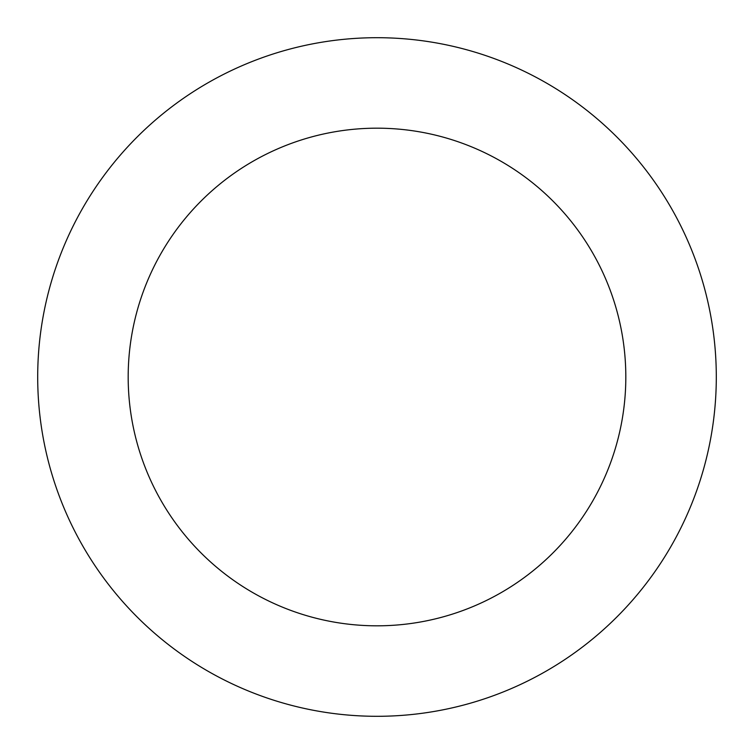 <?xml version="1.0" encoding="UTF-8"?>
<svg xmlns="http://www.w3.org/2000/svg" width="754" height="754" viewBox="0 0 754 754"><rect width="100%" height="100%" fill="white"/><g stroke="black" fill="none" stroke-linecap="round" stroke-linejoin="round"><path stroke-width="1.13" d="M377 37.7A339.3 339.3 0 0 1 670.843 546.65A339.3 339.3 0 0 1 83.157 546.65A339.3 339.3 0 0 1 377 37.7M377 128.18A248.82 248.82 0 0 1 592.484 501.41A248.82 248.82 0 0 1 161.516 501.41A248.82 248.82 0 0 1 377 128.18"/></g></svg>
